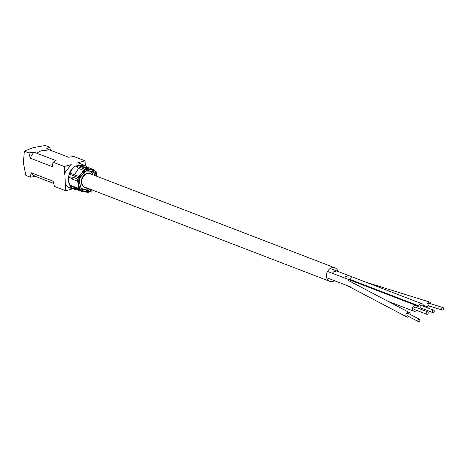 <?xml version="1.0" encoding="UTF-8"?>
<svg xmlns="http://www.w3.org/2000/svg" width="467" height="467" viewBox="0 0 467 467"><rect width="100%" height="100%" fill="white"/><g stroke="black" fill="none" stroke-linecap="round" stroke-linejoin="round"><path stroke-width="0.7" d="M337.991 271.455A7.233 5.697 111 0 0 334.932 267.836A7.233 5.697 111 0 0 329.025 269.441A7.233 5.697 111 0 0 326.433 276.201A7.233 5.697 111 0 0 329.743 281.338A7.233 5.697 111 0 0 334.436 280.696M332.522 273.353A2.551 2.008 -69 0 1 335.335 271.631M329.743 281.338L85.012 187.232A7.233 5.697 -69 0 1 81.702 182.101A7.233 5.697 -69 0 1 84.294 175.341A7.233 5.697 -69 0 1 90.201 173.73L334.932 267.836M410.224 314.419A2.551 2.09 117.7 0 0 410.055 313.398A2.551 2.09 117.7 0 0 409.215 312.446A2.551 2.09 117.7 0 0 406.617 313.106A2.551 2.09 117.7 0 0 406.004 316.019A2.551 2.09 117.7 0 0 406.845 316.965A2.551 2.09 117.7 0 0 409.039 316.679M418.239 321.512L407.434 315.838A1.278 1.045 -62.3 0 1 408.625 313.579L419.43 319.253A1.278 1.045 117.7 0 0 418.239 321.512A1.278 1.045 117.7 0 0 419.43 319.253M430.913 303.813A2.551 1.886 107.3 0 0 429.733 302.108A2.551 1.886 107.3 0 0 427.025 305.161A2.551 1.886 107.3 0 0 428.216 306.982A2.551 1.886 107.3 0 0 430.154 306.247M442.296 310.035L428.595 305.762A1.278 0.94 -72.7 0 1 428 304.852A1.278 0.94 -72.7 0 1 429.354 303.328L443.055 307.601A1.278 0.94 107.3 0 0 441.7 309.125A1.278 0.94 107.3 0 0 442.296 310.035A1.278 0.94 107.3 0 0 443.65 308.512A1.278 0.94 107.3 0 0 443.055 307.601M423.563 306.288A3.082 2.428 111 0 0 422.145 303.807A3.082 2.428 111 0 0 418.753 305.867L417.854 306.638A1.062 0.835 -69 0 1 417.066 306.329A3.082 2.428 111 0 0 416.062 305.476A3.082 2.428 111 0 0 412.688 307.484A3.082 2.428 111 0 0 413.85 311.232A3.082 2.428 111 0 0 416.558 310.345M421.514 309.516A3.082 2.428 111 0 0 422.647 308.675M432.821 312.586L420.58 307.881A1.278 1.004 -69 0 1 421.497 305.494L433.732 310.199A1.278 1.004 111 0 0 432.821 312.586A1.278 1.004 111 0 0 433.732 310.199M427.638 311.868L415.402 307.163A1.278 1.004 111 0 0 414.486 309.551L426.721 314.256A1.278 1.004 -69 0 1 427.638 311.868A1.278 1.004 -69 0 1 426.721 314.256M72.029 187.903C69.787 186.076 68.556 183.455 68.334 180.04L68.602 176.888L68.602 180.145C68.999 183.549 70.138 186.135 72.029 187.903A12.977 10.221 111 0 0 72.087 187.95L76.279 189.345M75.923 189.69L72.146 187.997L77.557 189.835M72.146 187.997A12.977 10.221 111 0 1 72.087 187.95L75.397 188.347L75.222 187.81M76.705 189.433L75.257 187.822M76.728 189.439L75.415 188.347L80.301 190.221A2.125 1.675 111 0 0 81.182 191.225A2.125 1.675 111 0 0 81.614 191.312L90.096 191.628A2.125 1.675 111 0 0 91.742 190.647L92.168 189.987M96.605 176.193L94.912 170.741A2.125 1.675 111 0 0 94.03 169.737A2.125 1.675 111 0 0 93.598 169.649L85.111 169.334A2.125 1.675 111 0 0 83.47 170.315L77.808 179.077A2.125 1.675 111 0 0 77.475 181.149L80.301 190.221M72.595 179.27L72.899 177.197L72.595 179.27L77.475 181.149M68.631 176.713C69.852 172.078 72.14 168.534 75.496 166.083C71.679 168.336 69.39 171.879 68.631 176.713A12.977 10.221 111 0 0 68.62 176.8L72.572 179.258M85.566 167.63L88.695 167.764L85.023 165.732L75.642 165.995L83.581 165.032L84.58 165.493M90.878 189.491L90.557 189.981L81.684 189.649L78.725 180.151L84.65 170.986L93.528 171.313L94.836 175.51M83.47 170.315L78.584 168.441L80.201 167.449L78.567 168.424L74.504 174.781M74.44 174.757L78.567 168.424L75.572 166.042L80.201 167.449M68.602 176.888A12.977 10.221 111 0 1 68.62 176.8L72.899 177.197L77.808 179.077M77.779 162.802L85.14 165.803M85.659 167.665L89.197 167.881M93.598 169.649L88.712 167.77L94.03 169.737M82.665 164.682L78.053 162.72L85.041 160.806L73.856 156.509L68.649 157.239L46.624 148.775L49.73 147.228L45.194 145.488L33.023 147.665L24.366 151.191L23.35 162.633L25.848 175.423L30.384 177.168L31.137 172.737A14.891 11.728 111 0 0 35.591 176.433L30.384 177.168M49.73 147.228L50.553 150.281M85.041 160.806L85.356 165.925M65.257 172.13L64.697 174.465L64.213 166.515L71.2 164.6L65.257 172.13M66.215 185.037C67.277 186.765 69.431 188.032 72.683 188.831L65.695 190.746L65.211 182.795L66.215 185.037M53.687 183.391L35.591 176.433M31.137 172.737L53.162 181.208L54.511 186.444L65.695 190.746M65.117 178.674L65.211 182.795M24.366 151.191L28.901 152.937L30.244 158.173L52.275 166.643L53.028 162.212L64.213 166.515M53.028 162.212L56.133 160.671L34.109 152.201L28.901 152.937M96.698 176.228L96.471 172.481A1.278 1.004 111 0 0 95.887 171.576L87.393 168.33A1.278 1.004 111 0 0 86.348 168.616L78.526 176.328A1.278 1.004 111 0 0 78.071 177.524L78.742 188.481A1.278 1.004 111 0 0 79.326 189.386L87.819 192.632A1.278 1.004 111 0 0 88.858 192.346L91.514 189.736M79.326 189.386L70.447 185.977L79.326 189.386M95.887 171.576L95.075 171.266L95.887 171.576M90.067 189.176L88.245 190.974L80.114 187.868L79.472 177.372L86.961 169.988L95.093 173.094L95.25 175.674M30.244 158.173A14.891 11.728 -69 0 1 34.109 152.201M330.239 268.472L348.721 275.583L345.954 276.54A2.551 2.008 111 0 0 344.757 278.058M351.949 277.853A2.551 1.886 107.3 0 0 349.357 279.826M417.854 306.638L417.072 306.334M418.023 306.591L416.973 306.183M418.753 305.862L349.567 279.266M86.296 187.728A7.49 5.896 -69 0 1 81.351 182.101A7.49 5.896 -69 0 1 84.731 174.495A7.49 5.896 -69 0 1 91.491 174.226M36.975 153.304A12.977 10.221 -69 0 1 46.986 150.964M85.111 169.334L80.231 167.455M78.742 188.481L69.974 185.113M78.071 177.524L69.396 174.185M78.526 176.328L69.898 173.012M86.348 168.616L77.493 165.207M87.393 168.33L78.532 164.921M347.092 285.565L406.845 316.965M347.88 280.212L409.215 312.446M366.14 282.278L429.733 302.108M423.487 305.511L428.216 306.982M326.684 277.719L350.694 286.948M387.989 301.291L413.85 311.232M327.53 271.432L416.062 305.476M348.721 275.583L422.145 303.807M84.007 189.357A10.636 10.636 0 0 0 87.802 188.306M92.997 174.804A10.636 10.636 0 0 0 90.884 171.488M68.071 186.876L74.265 189.258L78.012 189.818M74.743 188.96L76.465 189.398M81.182 191.225L76.302 189.351M87.084 166.801L89.32 167.945"/></g></svg>
